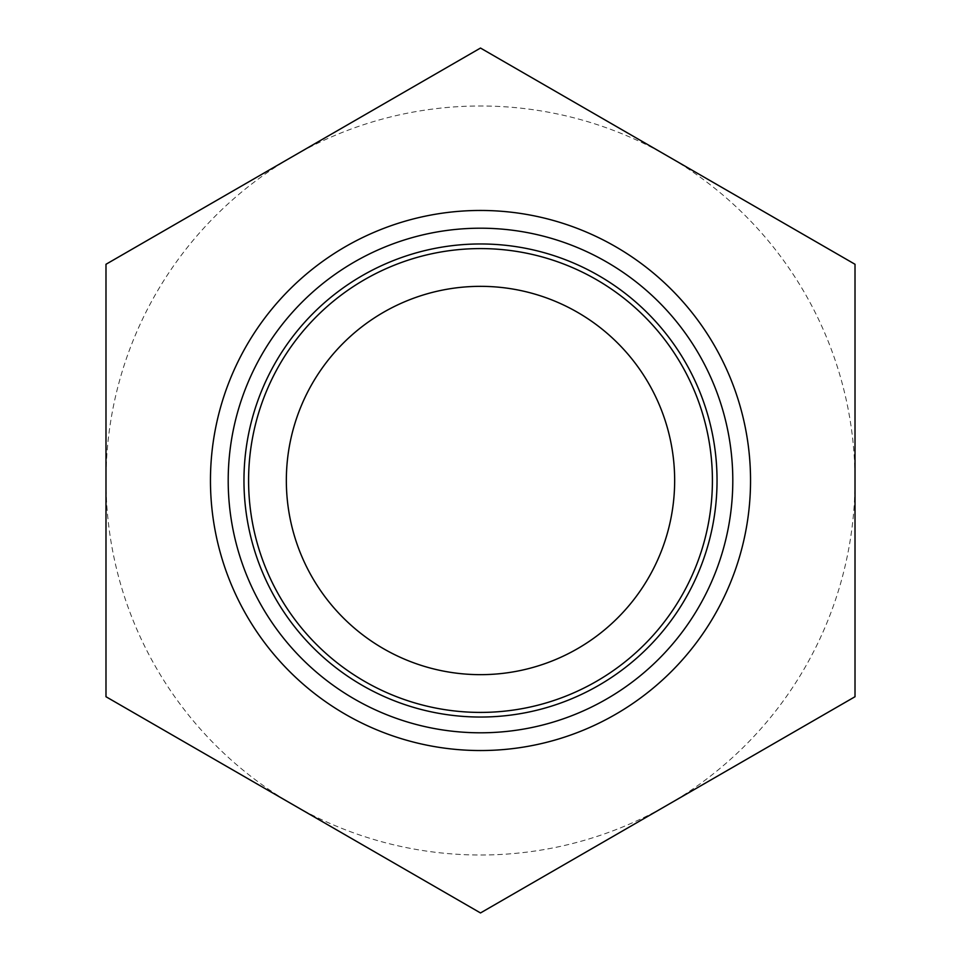 <?xml version="1.0" encoding="UTF-8"?>
<svg xmlns="http://www.w3.org/2000/svg" width="961" height="961" viewBox="0 0 961 961"><rect width="100%" height="100%" fill="white"/><g stroke="black" fill="none" stroke-linecap="round" stroke-linejoin="round"><path stroke-width="0.72" stroke-dasharray="4.8 3.6" d="M717.038 480.5A236.538 236.538 0 0 0 480.5 243.962A236.538 236.538 0 0 0 243.962 480.5A236.538 236.538 0 0 0 480.5 717.038A236.538 236.538 0 0 0 717.038 480.5A236.538 236.538 0 0 1 480.5 717.038A236.538 236.538 0 0 1 243.962 480.5M750.541 480.5A270.041 270.041 0 0 1 480.5 750.541A270.041 270.041 0 0 1 210.459 480.5A270.041 270.041 0 0 1 480.5 210.459A270.041 270.041 0 0 1 750.541 480.5M105.986 480.5A374.514 374.514 0 0 0 667.751 804.837L480.5 912.95L105.986 696.725L105.986 264.275L293.249 156.162A374.514 374.514 0 0 0 105.986 480.5M667.751 156.162A374.514 374.514 0 0 0 293.249 156.162L480.5 48.05L855.014 264.275L855.014 480.5A374.514 374.514 0 0 0 667.751 156.162M855.014 480.5A374.514 374.514 0 0 1 667.751 804.837L855.014 696.725L855.014 480.5"/><path stroke-width="1.44" d="M717.038 480.5A236.538 236.538 0 0 1 480.5 717.038A236.538 236.538 0 0 1 243.962 480.5A236.538 236.538 0 0 1 480.5 243.962A236.538 236.538 0 0 1 717.038 480.5A236.538 236.538 0 0 0 480.5 243.962A236.538 236.538 0 0 0 243.962 480.5M750.541 480.5A270.041 270.041 0 0 1 480.5 750.541A270.041 270.041 0 0 1 210.459 480.5A270.041 270.041 0 0 1 480.5 210.459A270.041 270.041 0 0 1 750.541 480.5M674.658 480.5A194.158 194.158 0 0 1 480.5 674.658A194.158 194.158 0 0 1 286.342 480.5A194.158 194.158 0 0 1 480.5 286.342A194.158 194.158 0 0 1 674.658 480.5M105.986 696.725L480.5 912.95L855.014 696.725L855.014 264.275L480.5 48.05L105.986 264.275L105.986 696.725M228.201 480.5A252.299 252.299 0 0 1 480.5 228.201A252.299 252.299 0 0 1 732.799 480.5A252.299 252.299 0 0 1 480.5 732.799A252.299 252.299 0 0 1 228.201 480.5M248.587 480.5A231.913 231.913 0 0 0 480.5 712.413A231.913 231.913 0 0 0 712.413 480.5A231.913 231.913 0 0 0 480.5 248.587A231.913 231.913 0 0 0 248.587 480.5"/></g></svg>
